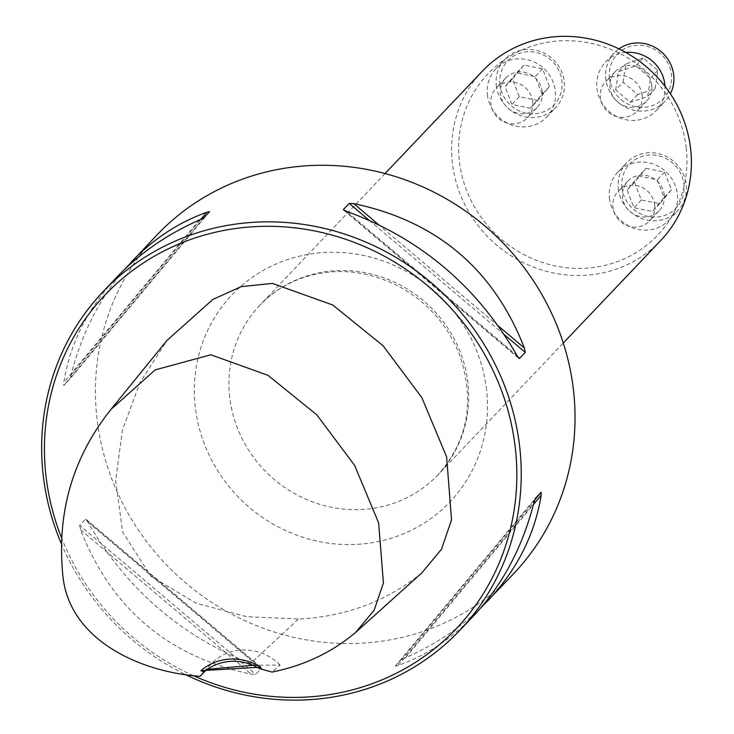 <?xml version="1.0" encoding="UTF-8"?>
<svg xmlns="http://www.w3.org/2000/svg" width="734" height="734" viewBox="0 0 734 734"><rect width="100%" height="100%" fill="white"/><g stroke="black" fill="none" stroke-linecap="round" stroke-linejoin="round"><path stroke-width="0.55" stroke-dasharray="3.67 2.75" d="M642.177 95.2A21.552 20.405 43.6 0 1 636.919 111.284A21.552 20.405 43.6 0 1 607.247 111.219A21.552 20.405 43.6 0 1 605.688 81.593A21.552 20.405 43.6 0 1 627.708 76.859A21.552 20.405 43.6 0 1 642.177 95.2M686.226 147.828A117.082 110.834 43.6 0 1 527.306 256.313A117.082 110.834 43.6 0 1 504.873 59.472A117.082 110.834 43.6 0 1 686.226 147.828M654.682 204.924A21.552 20.405 43.6 0 1 649.425 221.007A21.552 20.405 43.6 0 1 619.744 220.943A21.552 20.405 43.6 0 1 618.184 191.317A21.552 20.405 43.6 0 1 640.204 186.583A21.552 20.405 43.6 0 1 654.682 204.924M532.673 101.677A21.552 20.405 43.6 0 1 527.416 117.761A21.552 20.405 43.6 0 1 497.735 117.697A21.552 20.405 43.6 0 1 496.175 88.062A21.552 20.405 43.6 0 1 518.195 83.337A21.552 20.405 43.6 0 1 532.673 101.677M421.784 572.933C386.387 601.485 345.301 616.826 298.527 618.973L246.844 616.716L196.299 603.265L150.938 576.273L122.651 532.122L115.633 480.788L122.404 430.152L139.946 382.698L167.049 340.356M252.955 665.288L280.049 665.004L271.984 672.069M205.612 670.637L207.483 669.28M513.488 573.878A245.945 232.825 43.6 0 1 262.185 627.864A245.945 232.825 43.6 0 1 96.98 418.499A245.945 232.825 43.6 0 1 156.993 234.953M61.032 543.022A245.945 232.825 -136.4 0 0 185.445 674.574M79.703 525.388L80.575 529.755C111.302 608.541 168.178 656.673 251.193 674.142L255.726 674.344L261.607 668.16L258.496 666.472C184.601 639.397 127.725 591.274 87.878 522.085L85.584 519.195L79.703 525.388L255.726 674.344M117.192 276.819C87.924 307.977 70.125 343.2 63.794 382.469L63.757 385.497L69.638 379.304L71.097 374.79C81.557 333.897 99.347 298.793 124.477 269.488M480.467 608.266C459.209 628.588 434.225 645.094 405.498 657.774L401.223 659.912L395.342 666.096L398.195 665.454C426.463 655.361 451.621 638.791 473.678 615.743M61.28 537.15A242.257 229.329 -136.4 0 0 193.29 675.619M280.049 665.004A49.187 46.563 -136.4 0 0 211.309 663.875A49.187 46.563 -136.4 0 0 206.896 669.325M482.366 71.18A122.973 116.412 -136.4 0 0 452.364 162.957A122.973 116.412 -136.4 0 0 534.967 267.635A122.973 116.412 -136.4 0 0 660.618 240.642M664.252 194.859A21.552 20.405 43.6 0 1 658.994 210.942A21.552 20.405 43.6 0 1 636.974 215.677A21.552 20.405 43.6 0 1 622.496 197.327A21.552 20.405 43.6 0 1 627.754 181.243A21.552 20.405 43.6 0 1 649.774 176.518A21.552 20.405 43.6 0 1 664.252 194.859M609.422 198.107A35.049 33.177 -136.4 0 0 632.965 227.935A35.049 33.177 -136.4 0 0 668.775 220.246A35.049 33.177 -136.4 0 0 666.233 172.05A35.049 33.177 -136.4 0 0 617.973 171.949A35.049 33.177 -136.4 0 0 609.422 198.107M618.312 188.757A35.049 33.177 -136.4 0 0 641.855 218.585A35.049 33.177 -136.4 0 0 677.665 210.897A35.049 33.177 -136.4 0 0 675.124 162.7A35.049 33.177 -136.4 0 0 626.864 162.599A35.049 33.177 -136.4 0 0 618.312 188.757M621.973 187.858A31.975 30.268 43.6 0 1 665.371 158.232A31.975 30.268 43.6 0 1 671.5 211.988A31.975 30.268 43.6 0 1 621.973 187.858M646.094 168.343L664.582 172.095L671.436 189.785L659.802 203.722L641.314 199.96L634.46 182.271L646.094 168.343L638.718 176.096L627.084 190.023L633.937 207.713L652.425 211.475L664.059 197.538L657.205 179.848L638.718 176.096M664.582 172.095L657.205 179.848M671.436 189.785L664.059 197.538M659.802 203.722L652.425 211.475M641.314 199.96L633.937 207.713M634.46 182.271L627.084 190.023M651.755 85.135A21.552 20.405 43.6 0 1 646.489 101.219A21.552 20.405 43.6 0 1 624.469 105.953A21.552 20.405 43.6 0 1 610 87.603A21.552 20.405 43.6 0 1 615.257 71.519A21.552 20.405 43.6 0 1 637.277 66.794A21.552 20.405 43.6 0 1 651.755 85.135M625.818 52.444A35.049 33.177 -136.4 0 0 605.477 62.225A35.049 33.177 -136.4 0 0 596.926 88.383A35.049 33.177 -136.4 0 0 620.459 118.211A35.049 33.177 -136.4 0 0 656.279 110.522A35.049 33.177 -136.4 0 0 664.986 86.263M618.982 48.875A35.049 33.177 -136.4 0 0 614.358 52.876A35.049 33.177 -136.4 0 0 605.807 79.033A35.049 33.177 -136.4 0 0 629.35 108.861A35.049 33.177 -136.4 0 0 665.16 101.173A35.049 33.177 -136.4 0 0 670.381 93.796M609.468 78.134A31.975 30.268 43.6 0 1 652.865 48.508A31.975 30.268 43.6 0 1 658.994 102.265A31.975 30.268 43.6 0 1 609.468 78.134M623.056 82.18L625.818 63.922L643.204 58.05L657.838 70.427L655.077 88.686L637.69 94.558L623.056 82.18L615.679 89.933L630.313 102.32L647.7 96.438L650.462 78.18L635.827 65.803L618.441 71.675L615.679 89.933M625.818 63.922L618.441 71.675M643.204 58.05L635.827 65.803M657.838 70.427L650.462 78.18M655.077 88.686L647.7 96.438M637.69 94.558L630.313 102.32M542.242 91.612A21.552 20.405 43.6 0 1 536.985 107.696A21.552 20.405 43.6 0 1 514.965 112.421A21.552 20.405 43.6 0 1 500.487 94.08A21.552 20.405 43.6 0 1 505.744 77.997A21.552 20.405 43.6 0 1 527.764 73.262A21.552 20.405 43.6 0 1 542.242 91.612M487.413 94.851A35.049 33.177 -136.4 0 0 510.956 124.688A35.049 33.177 -136.4 0 0 546.766 116.99A35.049 33.177 -136.4 0 0 544.224 68.803A35.049 33.177 -136.4 0 0 495.964 68.693A35.049 33.177 -136.4 0 0 487.413 94.851M496.303 85.502A35.049 33.177 -136.4 0 0 519.846 115.339A35.049 33.177 -136.4 0 0 555.656 107.641A35.049 33.177 -136.4 0 0 553.115 59.454A35.049 33.177 -136.4 0 0 504.854 59.353A35.049 33.177 -136.4 0 0 496.303 85.502M499.964 84.612A31.975 30.268 43.6 0 1 543.362 54.986A31.975 30.268 43.6 0 1 549.491 108.742A31.975 30.268 43.6 0 1 499.964 84.612M537.793 100.466L519.305 96.714L512.451 79.024L524.085 65.087L542.573 68.849L549.427 86.539L537.793 100.466L530.416 108.219L542.05 94.291L535.196 76.602L516.708 72.85L505.075 86.777L511.928 104.467L530.416 108.219M519.305 96.714L511.928 104.467M512.451 79.024L505.075 86.777M524.085 65.087L516.708 72.85M542.573 68.849L535.196 76.602M549.427 86.539L542.05 94.291M248.505 665.509L298.527 618.973M80.575 529.755L251.193 674.142M85.584 519.195L261.607 668.16M87.878 522.085L258.496 666.472M199.446 219.98L63.794 382.469M203.722 217.842L63.757 385.497M209.594 211.658L69.638 379.304M200.868 219.347L71.097 374.79M517.066 355.669L346.448 211.282M518.222 357.586L344.402 210.502M504.487 334.805L368.835 220.017M498.569 326.162L378.249 224.347M398.195 665.454L533.847 502.964M395.342 666.096L535.306 498.45M401.223 659.912L534.627 500.111M405.498 657.774L533.462 504.497M486.55 389.818A150.314 142.295 -136.4 0 0 324.309 252.524A150.314 142.295 -136.4 0 0 195.308 407.04A150.314 142.295 -136.4 0 0 357.55 544.334A150.314 142.295 -136.4 0 0 486.55 389.818M229.714 397.149A122.973 116.412 43.6 0 1 259.717 305.372A122.973 116.412 43.6 0 1 429.051 305.739A122.973 116.412 43.6 0 1 437.959 474.834A122.973 116.412 43.6 0 1 312.317 501.827A122.973 116.412 43.6 0 1 229.714 397.149M86.575 519.782L260.909 667.316M518.369 357.972L344.035 210.438M211.309 663.875L202.052 673.619M385.047 173.554L259.717 305.372C271.241 293.306 284.976 284.333 300.922 278.443C331.63 267.681 362.752 269.552 394.296 284.058C424.39 299.096 445.887 322.006 458.814 352.797C475.421 399.608 468.476 440.29 437.959 474.834L563.29 343.017M627.754 181.243L618.184 191.317M658.994 210.942L649.425 221.007M668.775 220.246L677.665 210.897M617.973 171.949L626.864 162.599M615.257 71.519L605.688 81.593M646.489 101.219L636.919 111.284M656.279 110.522L665.16 101.173M605.477 62.225L614.358 52.876M505.744 77.997L496.175 88.062M536.985 107.696L527.416 117.761M546.766 116.99L555.656 107.641M495.964 68.693L504.854 59.353"/><path stroke-width="1.1" d="M200.896 670.683L260.763 667.151L259.377 668.582A49.187 46.563 -136.4 0 0 204.107 671.849L200.896 670.683A52.261 49.472 43.6 0 1 260.763 667.151M204.107 671.849L200.061 676.317C139.148 672.069 66.757 639.057 62.574 572.208C57.16 510.947 73.281 456.686 110.953 409.416L155.14 369.918L210.796 354.779L268.011 375.331L316.859 414.875L354.577 465.338L378.634 522.892L383.414 583.016L374.129 610.248L355.669 632.424C331.722 652.508 303.83 665.72 271.984 672.069L259.377 668.582M110.953 409.416L167.049 340.356L212.832 299.472L241.101 286.655L272.406 283.416L332.695 304.968L383.093 345.751L421.867 397.635L446.63 456.933L451.529 519.846L441.483 549.243L421.784 572.933L355.669 632.424M207.483 669.28L252.955 665.288M200.061 676.317L205.612 670.637M124.477 269.488L156.993 234.953A245.945 232.825 43.6 0 1 408.297 180.968A245.945 232.825 43.6 0 1 573.493 390.323A245.945 232.825 43.6 0 1 513.488 573.878L480.467 608.266M185.445 674.574A245.945 232.825 -136.4 0 0 459.695 630.451A245.945 232.825 -136.4 0 0 519.7 446.905A245.945 232.825 -136.4 0 0 354.504 237.541A245.945 232.825 -136.4 0 0 103.2 291.526A245.945 232.825 -136.4 0 0 61.032 543.022M519.36 358.559L517.066 355.669C477.219 286.48 420.343 238.357 346.448 211.282L343.338 209.594L349.219 203.41L353.751 203.612C436.767 221.081 493.643 269.213 524.37 347.999L525.241 352.366L519.36 358.559L518.222 357.586M131.258 262.01C153.323 238.963 178.481 222.393 206.749 212.3L209.594 211.658L203.722 217.842L199.446 219.98C167.233 234.229 139.809 253.175 117.192 276.819L103.2 291.526M459.695 630.451L473.678 615.743C502.322 585.237 522.369 547.647 533.847 502.964L535.306 498.45L541.178 492.257L541.151 495.285C534.82 534.554 517.02 569.777 487.752 600.935M193.29 675.619A242.257 229.329 -136.4 0 0 515.314 447.979A242.257 229.329 -136.4 0 0 222.907 230.632A242.257 229.329 -136.4 0 0 61.28 537.15M563.29 343.017L660.618 240.642A122.973 116.412 -136.4 0 0 690.621 148.874A122.973 116.412 -136.4 0 0 608.018 44.187A122.973 116.412 -136.4 0 0 482.366 71.18L385.047 173.554M664.986 86.263A35.049 33.177 -136.4 0 0 625.818 52.444M670.381 93.796A35.049 33.177 -136.4 0 0 661.472 51.931A35.049 33.177 -136.4 0 0 618.982 48.875M206.749 212.3L200.868 219.347M344.402 210.502L343.338 209.594M525.241 352.366L504.487 334.805M368.835 220.017L349.219 203.41M524.37 347.999L498.569 326.162M378.249 224.347L353.751 203.612M534.627 500.111L541.178 492.257M533.462 504.497L541.151 495.285"/></g></svg>
